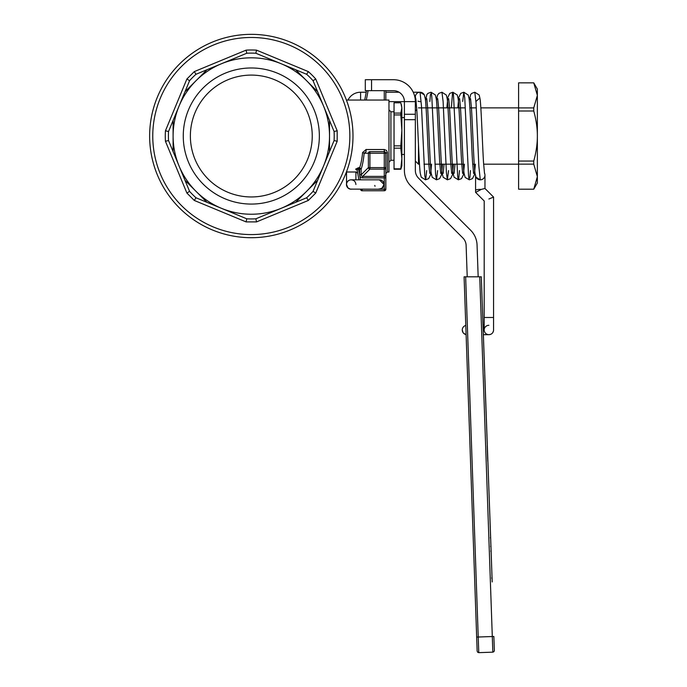 <?xml version="1.0" encoding="UTF-8"?>
<svg xmlns="http://www.w3.org/2000/svg" width="687" height="687" viewBox="0 0 687 687"><rect width="100%" height="100%" fill="white"/><g stroke="black" fill="none" stroke-linecap="round" stroke-linejoin="round"><path stroke-width="1.03" d="M251.313 237.702A101.676 101.676 0 0 0 352.989 136.026A101.676 101.676 0 0 0 251.313 34.35A101.676 101.676 0 0 0 149.637 136.026A101.676 101.676 0 0 0 251.313 237.702A101.676 101.676 0 0 0 352.989 136.026A101.676 101.676 0 0 0 251.313 34.35A101.676 101.676 0 0 0 149.637 136.026A101.676 101.676 0 0 0 251.313 237.702M308.326 200.449L306.642 197.762L255.839 218.81A82.904 82.904 0 0 1 246.779 218.81L195.975 197.762A82.904 82.904 0 0 1 189.578 191.364L168.53 140.552A82.904 82.904 0 0 1 168.53 131.5L179.049 106.099A78.215 78.215 0 0 0 179.049 165.953L168.53 140.552L165.438 141.264L186.89 193.047L189.578 191.364L179.049 165.953A78.215 78.215 0 0 0 281.241 208.281L255.839 218.81L256.543 221.901L308.326 200.449L315.737 193.047L313.049 191.364A82.904 82.904 0 0 1 306.642 197.762L281.241 208.281A78.215 78.215 0 0 0 323.568 165.953L313.049 191.364M186.89 193.047L194.292 200.449L246.075 221.901L246.779 218.81M194.292 200.449L195.975 197.762M315.737 193.047L337.18 141.264L337.18 130.788L315.737 79.005A86.03 86.03 0 0 0 308.326 71.603L256.543 50.151A86.03 86.03 0 0 0 246.075 50.151L194.292 71.603L186.89 79.005L165.438 130.788L168.53 131.5M186.89 79.005L189.578 80.688A82.904 82.904 0 0 1 195.975 74.29L246.779 53.242A82.904 82.904 0 0 1 255.839 53.242L281.241 63.771A78.215 78.215 0 0 0 179.049 106.099L189.578 80.688M194.292 71.603L195.975 74.29L221.377 63.771L246.779 53.242L246.075 50.151M256.543 50.151L255.839 53.242M308.326 71.603L306.642 74.29A82.904 82.904 0 0 1 313.049 80.688L334.088 131.5A82.904 82.904 0 0 1 334.088 140.552L323.568 165.953A78.215 78.215 0 0 0 323.568 106.099L334.088 131.5L337.18 130.788M315.737 79.005L313.049 80.688L323.568 106.099A78.215 78.215 0 0 0 281.241 63.771L306.642 74.29M337.18 141.264L334.088 140.552M183.266 136.026A68.047 68.047 0 0 1 251.313 67.979A68.047 68.047 0 0 1 319.352 136.026A68.047 68.047 0 0 1 251.313 204.073A68.047 68.047 0 0 1 183.266 136.026M312.242 136.026A60.928 60.928 0 0 0 251.313 75.098A60.928 60.928 0 0 0 190.376 136.026A60.928 60.928 0 0 0 251.313 196.954A60.928 60.928 0 0 0 312.242 136.026M185.001 180.329L207.01 202.33M173.098 120.465L173.098 151.587M207.01 69.722L185.001 91.723M317.617 91.723L295.616 69.722M329.52 151.587L329.52 120.465M295.616 202.33L317.617 180.329M346.411 100.044L388.962 100.044L388.962 171.999L387.399 171.999L387.399 152.514L386.541 150.453L384.273 149.517L366.085 149.517L362.624 152.514C361.929 159.066 360.941 164.116 359.636 167.68L361.173 169.054L359.636 169.011L359.602 174.781L361.139 174.824L361.551 175.949L362.659 176.379L362.659 177.873L384.273 177.873L384.273 176.379L385.373 175.932L385.836 174.841L385.836 167.585A1.563 1.537 180 0 1 384.273 169.122L384.273 176.379L362.659 176.379L369.924 169.122A1.563 1.511 -135 0 1 368.387 167.585L361.139 174.824L361.173 169.054C362.47 165.335 363.466 160.062 364.162 153.235L362.624 152.514M388.962 162.218L390.912 160.269L390.912 111.783L388.962 109.834M394.037 169.26L394.037 168.796L400.813 168.796L400.813 169.26L394.037 169.26M394.037 148.177L394.037 145.859L400.813 145.859L400.813 148.177L394.037 148.177L394.037 168.796M394.037 114.944L394.037 113.089L400.813 113.089L400.813 114.944L394.037 114.944L394.037 145.859M401.397 104.579L401.861 107.936L400.813 102.792L394.037 102.792L394.037 113.089M400.813 168.796L401.861 158.491L401.861 165.747L400.813 169.26M400.813 145.859L401.861 130.401L401.861 158.491L400.813 148.177M400.813 113.089L401.861 107.936L401.861 130.401L400.813 114.944M355.651 169.139C356.355 172.952 356.355 172.952 355.651 169.139C356.355 172.952 356.355 172.952 355.651 169.139L358.545 167.68L358.545 169.011L357.48 169.311L357.197 170.307L355.651 169.139M366.085 149.517L366.085 151.664L364.162 153.235L368.387 153.235A1.563 1.537 -90 0 1 369.924 151.664L384.273 151.664L369.924 151.664L369.924 153.235L368.387 153.235L368.387 167.585L369.924 167.585L369.924 169.122L384.273 169.122L384.273 167.585L385.836 167.585L385.836 153.235L384.273 153.235L384.273 151.664A1.563 1.563 0 0 1 385.836 153.235L385.836 171.338M361.036 189.432L362.118 189.26L362.118 190.771A1.563 1.563 0 0 1 360.581 189.483L361.036 189.432M359.713 175.614L360.452 179.822M385.836 189.208A1.563 1.563 0 0 1 384.273 190.771L384.273 189.26L385.836 189.208L385.836 174.841M360.581 189.483L360.598 189.483A1.563 1.563 0 0 0 361.113 190.411M358.872 179.822L357.197 170.307C357.893 174.266 357.893 174.266 357.197 170.307L358.872 179.822M387.399 152.514L385.836 153.235M362.118 190.771L384.273 190.771M384.067 184.52L382.693 187.834L379.379 189.208L382.693 187.834L384.067 184.52A4.689 4.689 0 0 0 379.379 179.822L384.067 184.52L381.723 188.582L378.511 189.131M375.025 186.28L374.776 185.43M355.918 184.52C355.634 181.669 354.071 180.106 351.22 179.822A4.689 4.689 0 0 0 346.531 184.52L347.905 187.834L350.31 189.123L379.379 189.208M360.606 100.044L360.606 92.23A14.075 14.075 0 0 0 347.991 100.044M420.049 101.616A4.689 4.689 0 0 0 420.075 101.616L419.13 101.521M415.712 98.713L415.352 96.919A4.689 4.689 0 0 0 415.893 99.091M418.014 101.152A4.689 4.689 0 0 0 419.053 101.504M484.515 173.39L483.519 162.398C482.377 143.54 481.269 107.962 480.093 98.988L479.148 94.986L474.794 92.23L476.039 102.861L478.856 166.228L480.273 179.822A4.689 4.689 0 0 1 475.576 175.133M424.738 96.919A4.689 4.689 0 0 0 420.049 92.23L421.457 105.824L424.755 175.614L425.691 179.608L426.679 170.582M429.847 101.47L430.397 94.78L431.342 93.063L431.814 96.91L435.575 174.137L436.511 179.814L437.628 170.591M451.668 173.39L450.646 161.995C449.513 142.973 448.413 107.807 447.237 98.937L446.335 95.064L441.947 92.23L443.106 101.496L446.395 172.437L447.34 179.771L448.577 170.591M451.376 107.868L452.51 93.295L452.982 92.281L453.454 94.437L457.688 176.49L458.16 179.496L458.633 179.35L459.526 170.582M462.694 101.47L463.802 92.238L464.747 97.915L468.508 175.142L468.981 178.989L469.917 177.263L470.475 170.582M429.761 173.39L429.049 166.494C427.812 149.448 426.61 108.417 425.33 98.894L424.343 94.866L420.049 92.23A4.689 4.689 0 0 0 415.352 96.919A4.689 4.689 0 0 1 422.265 92.788A4.689 4.689 0 0 0 415.352 96.919M385.836 90.667L385.836 100.044L385.836 90.667M366.523 90.667L364.72 100.044M415.352 114.257L404.403 114.257L404.403 119.675L415.352 119.675L415.352 101.616A21.898 21.898 0 0 0 393.453 79.709L365.304 79.709L365.304 90.667L393.453 90.667A10.949 10.949 0 0 1 404.403 101.616L416.202 101.616M404.403 114.257L404.403 101.616L388.962 101.616M467.212 276.809L466.121 245.379A10.949 10.949 0 0 0 462.918 238.02L410.817 185.928A21.898 21.898 0 0 1 404.403 170.436L404.403 119.675M478.169 276.809L477.061 245.001A21.898 21.898 0 0 0 470.664 230.282L418.563 178.182A10.949 10.949 0 0 1 415.352 170.436L415.352 119.675M492.193 581.949L481.304 276.809L464.086 276.809L476.666 637.072L466.104 334.603A4.689 4.689 0 0 1 465.786 325.449M481.304 276.809L484.627 371.057M484.799 376.948L490.578 535.705M479.732 276.809L492.845 652.161L478.77 652.65L492.845 652.161L493.936 651.662L494.357 650.537L493.859 636.471L478.229 637.021L465.649 276.809M483.45 338.262L482.875 321.92M490.887 551.412L490.87 550.845M490.424 538.076L490.406 537.509M490.707 546.182L490.724 546.723L490.707 546.182M492.167 581.365L490.578 535.723M490.655 538.076L490.638 537.5M491.128 551.403L491.102 550.837M491.325 557.071L491.299 556.504M491.84 578.548L491.806 577.595M487.667 458.152L487.779 461.278M493.481 330.876L492.819 332.534M490.819 334.26L489.092 334.681M484.206 330.43L484.18 329.992A4.689 4.689 0 0 1 488.878 325.303A4.689 4.689 0 0 0 484.18 329.992L484.206 330.43C484.67 333.04 486.224 334.466 488.878 334.681C486.224 334.466 484.67 333.04 484.206 330.43M462.282 329.992L463.021 332.525M463.57 333.221L465.855 334.552M488.878 199.015L493.549 197.083L488.878 199.015M475.662 192.403L481.286 189.397L484.953 188.461L493.567 197.075L493.567 317.48L484.18 317.48L484.18 329.992M484.429 172.961A4.689 4.689 0 0 1 480.273 179.822L476.031 177.28L475.018 173.39C473.764 164.408 472.596 125.008 471.376 106.992L470.552 98.67M478.77 652.65L477.654 652.229L477.156 651.139L476.666 637.072L477.156 651.139L477.654 652.229L478.77 652.65L478.229 637.021L476.666 637.072M487.658 458.907L487.229 445.64M485.331 391.315L485.262 389.383M485.065 384.703L485.34 391.659M484.91 379.233L484.885 378.434M485.065 383.629L485.168 386.661M484.73 374.965L484.833 376.948M483.176 330.464L483.296 333.066M483.201 330.421L483.064 326.462M483.09 327.124L482.909 321.911M483.734 345.552L483.82 348.026M483.21 330.679L483.184 329.82M483.347 334.457L483.322 333.727M484.137 357.249L484.421 365.355M415.352 161.05L418.486 164.184L418.486 144.674M518.599 111.002L533.756 111.002L533.756 107.902L537.363 95.381L537.363 182.957L533.756 189.208L518.599 189.208L518.599 82.844L533.756 82.844L518.599 82.869M533.756 107.902L518.599 107.902M518.599 164.15L533.756 164.15L533.756 161.05L518.599 161.05M533.756 189.208L518.599 189.183M533.756 82.844L537.363 89.095L537.363 95.381L533.756 82.869M533.756 189.183L537.363 176.662L533.756 164.15M533.756 161.05C536.186 152.179 537.389 143.841 537.363 136.026C537.389 128.211 536.186 119.873 533.756 111.002M346.531 184.52A4.689 4.689 0 0 0 350.301 189.123A4.689 4.689 0 0 1 351.22 179.822A4.689 4.689 0 0 0 346.531 184.52L346.531 171.999M350.31 189.123A4.689 4.689 0 0 0 351.22 189.208A4.689 4.689 0 0 1 350.31 189.123M484.18 317.48L484.206 200.947M493.549 329.554A4.689 4.689 0 0 1 488.878 334.681A4.689 4.689 0 0 0 493.549 329.554A4.689 4.689 0 0 1 493.567 329.992A4.689 4.689 0 0 0 493.549 329.554M251.313 37.476A98.55 98.55 0 0 1 349.855 136.026A98.55 98.55 0 0 1 251.313 234.576A98.55 98.55 0 0 1 152.763 136.026A98.55 98.55 0 0 1 251.313 37.476M246.075 221.901L256.543 221.901M165.438 130.788A86.03 86.03 0 0 0 165.438 141.264M362.659 177.873C360.795 177.684 359.782 176.653 359.602 174.781L358.545 169.011L359.636 169.011L359.636 167.68L358.545 167.68M384.273 151.664L384.273 149.517M385.836 177.821L384.273 177.873L384.273 189.26L362.109 189.208M369.924 167.585L369.924 153.235L384.273 153.235L384.273 167.585L369.924 167.585M384.273 90.667L384.273 100.044M366.308 100.044L368.112 90.667M371.555 90.667L371.555 79.709M493.936 651.662L492.845 652.161M481.286 189.397L480.273 189.372A4.689 1.039 180 0 0 475.687 190.187A4.689 1.039 180 0 0 475.576 190.411L475.576 176.215M390.912 111.783L394.037 111.783M390.912 160.269L394.037 160.269M404.403 117.571L401.861 117.571M404.403 154.481L401.861 154.481M357.721 173.296L356.184 171.999L346.411 171.999M387.399 171.999L385.836 173.571M355.918 171.999L355.918 179.822M415.807 98.67L416.872 110.847C417.997 130.083 419.079 164.399 420.238 173.133L421.217 177.169L425.519 179.822L428.662 178.637L430.56 174.824L431.556 164.184M440.719 173.399L439.714 162.304C438.572 143.411 437.473 107.936 436.297 98.98L435.309 94.909L430.998 92.23L427.889 93.38L426.833 94.634L425.528 100.603M426.756 98.67L427.572 106.914C428.791 124.879 429.959 164.373 431.221 173.382L432.226 177.289L436.468 179.831L439.603 178.654L441.501 174.859L442.505 164.184M441.947 92.23L438.83 93.389L437.353 95.545L436.477 100.628M437.705 98.679L438.521 106.811C439.732 124.708 440.908 164.296 442.17 173.364L443.175 177.28L447.426 179.822L450.569 178.637L452.458 174.824L453.454 164.184M462.617 173.382L461.544 161.067C460.419 141.745 459.337 107.507 458.177 98.851L457.241 94.969L452.896 92.23L449.787 93.372L447.847 97.339L446.868 107.868M444.06 164.184L443.184 173.382M448.654 98.679L449.427 106.21C450.655 123.703 451.84 163.987 453.102 173.261L454.081 177.186L458.375 179.822L461.518 178.637L463.407 174.807L464.403 164.184M473.566 173.399L472.519 161.505C471.385 142.321 470.303 107.644 469.135 98.894L468.233 95.046L463.845 92.221L460.745 93.372L458.796 97.331L457.817 107.868M455.009 164.184L454.133 173.373M459.603 98.67L460.393 106.425C461.612 124.072 462.798 164.116 464.06 173.296L465.151 177.418L469.324 179.822L472.458 178.646L474.356 174.833L475.361 164.184M474.794 92.23L471.686 93.38L470.629 94.643L469.324 100.603M483.356 334.681L488.878 334.681M484.962 175.133L484.962 188.478M418.486 164.184L419.491 164.184M423.999 164.184L430.44 164.184M434.948 164.184L463.287 164.184M472.673 164.184L474.245 164.184M483.622 164.184L518.599 164.184M418.486 107.868L421.114 107.868M421.569 107.868L432.063 107.868M432.518 107.868L464.91 107.868M469.882 107.868L475.859 107.868M480.831 107.868L518.599 107.868M415.352 111.002L416.811 109.542M479.037 98.679L475.954 101.47M413.239 92.23L420.049 92.23M360.606 92.23L366.223 92.23M385.836 92.23L399.095 92.23M379.379 179.822L351.22 179.822M484.18 200.956L475.602 192.377M475.576 190.411L475.576 192.326M493.567 317.48L493.567 329.992M484.18 325.303L483.03 325.303"/></g></svg>
